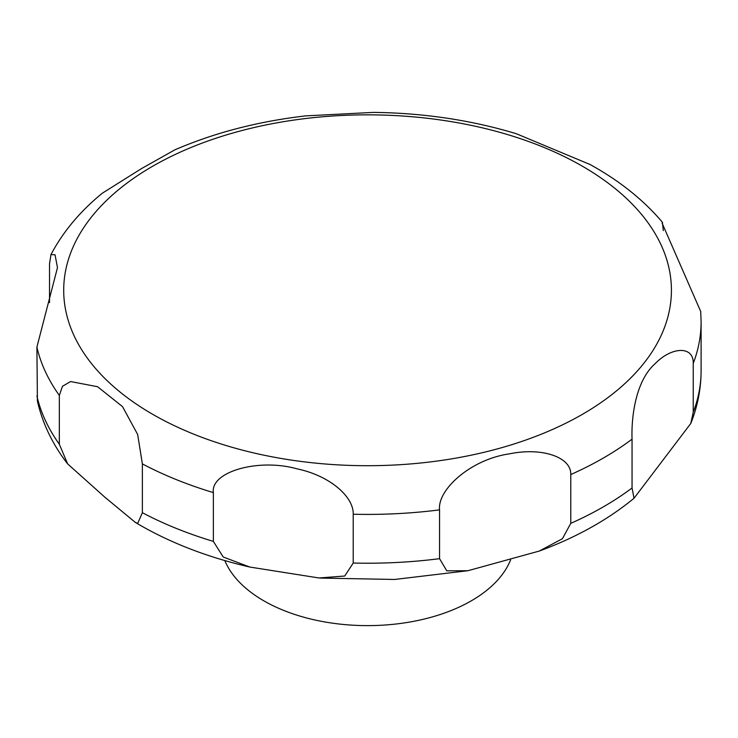 <?xml version="1.0" encoding="UTF-8"?>
<svg xmlns="http://www.w3.org/2000/svg" width="738" height="738" viewBox="0 0 738 738"><rect width="100%" height="100%" fill="white"/><g stroke="black" fill="none" stroke-linecap="round" stroke-linejoin="round"><path stroke-width="1.11" d="M224.813 560.566A146.761 84.732 0 0 0 263.789 600.806A146.761 84.732 0 0 0 408.086 622.328A146.761 84.732 0 0 0 510.595 559.865M137.683 523.436L135.275 522.356L104.87 497.209L67.638 463.898L59.335 444.23L59.335 395.43L62.453 386.315L70.553 381.546L97.6 386.721L122.545 406.656L137.674 434.498L142.369 463.898L142.369 512.707L137.683 523.436M49.52 302.617L49.52 263.826L50.977 254.555L55.055 254.822L57.472 267.654L36.9 347.091L37.407 401.131C42.61 423.667 52.684 444.59 67.638 463.898M590.123 164.537L516.277 133.707C471.25 120.1 423.64 112.997 373.437 112.388L305.716 115.875C258.097 121.392 214.426 132.739 174.694 149.915L141.309 168.707L102.379 193.172C80.239 211.179 63.108 231.64 50.977 254.555M374.858 112.407L373.446 112.388M213.365 541.406L213.365 492.597C210.321 471.73 258.484 458.003 296.879 468.805C330.412 475.807 353.788 497.015 353.216 514.229L353.216 563.039L344.738 576.027L318.982 577.974L249.795 567.042L223.217 557.005L213.365 541.406A333.539 192.572 0 0 1 142.369 512.707M439.553 558.675L439.553 509.875C437.283 489.663 470.835 459.276 509.571 453.833C542.107 447.099 571.452 457.154 570.769 474.543L570.769 523.353L562.439 538.703L539.284 551.055L467.947 570.714L446.785 570.825L439.553 558.675A333.539 192.572 0 0 1 353.216 563.039M632.051 487.975L632.051 439.165C631.258 419.599 634.781 381.426 655.307 363.52C671.792 346.491 693.775 345.762 693.24 363.41L693.24 412.21L690.777 423.483L634.025 498.261L632.051 487.975A333.539 192.572 0 0 1 570.769 523.353M693.24 363.41A333.539 192.572 0 0 0 701.1 321.842L700.713 311.501L662.143 223.245L662.401 222.276L663.296 230.607M152.701 414.322A303.862 175.432 0 0 0 582.42 414.322A303.862 175.432 0 0 0 582.42 166.225A303.862 175.432 0 0 0 152.701 166.225A303.862 175.432 0 0 0 152.701 414.322M36.9 395.9A333.539 192.572 0 0 0 59.335 444.23M36.9 347.091A333.539 192.572 0 0 0 59.335 395.43M142.369 463.898A333.539 192.572 0 0 0 213.365 492.597M353.216 514.229A333.539 192.572 0 0 0 439.553 509.875M570.769 474.543A333.539 192.572 0 0 0 632.051 439.165M693.24 412.21A333.539 192.572 0 0 0 701.1 370.651C701.054 388.76 697.613 406.37 690.777 423.483M249.804 567.042C208.882 557.614 172.286 543.648 139.999 525.142L135.275 522.356M662.41 222.276C644.532 201.17 622.106 182.867 595.123 167.351L589.182 164.011M701.1 321.842L701.1 370.651M634.025 498.261C607.651 519.939 576.074 537.541 539.293 551.055M467.957 570.714L394.673 579.459L320.024 578.066"/></g></svg>
